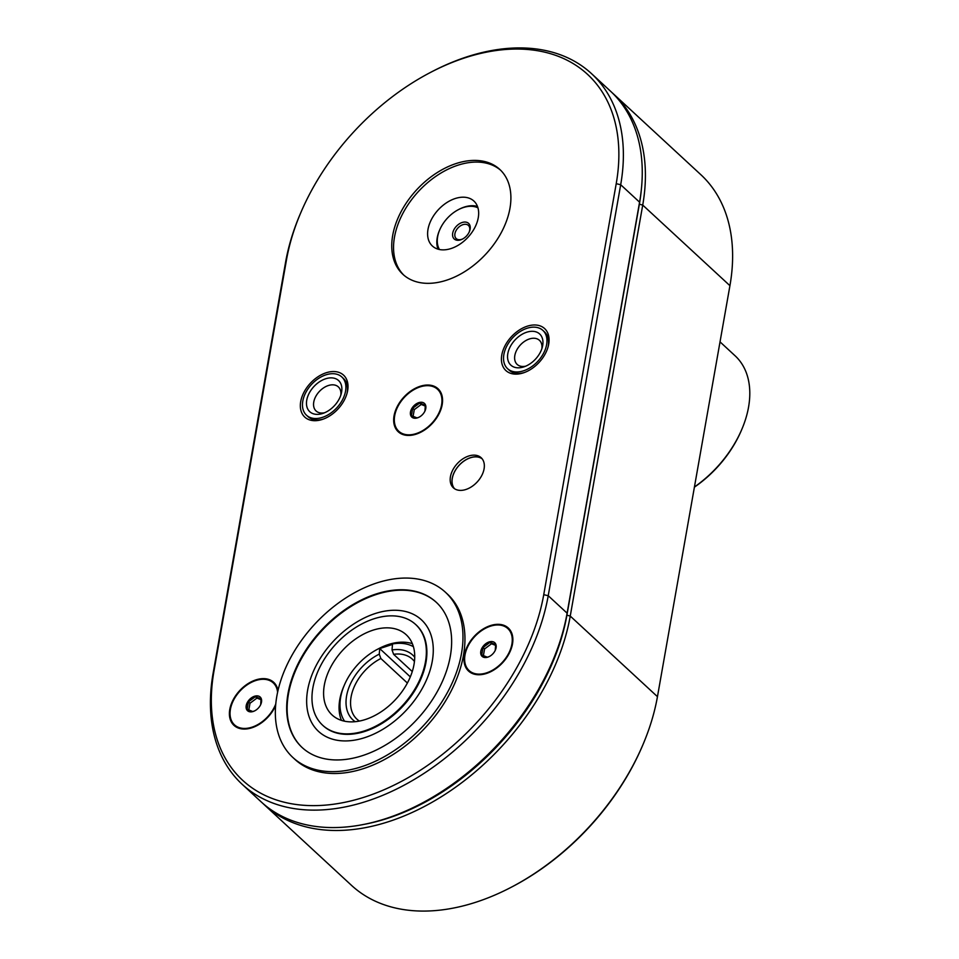 <?xml version="1.0" encoding="UTF-8"?>
<svg xmlns="http://www.w3.org/2000/svg" width="959" height="959" viewBox="0 0 959 959"><rect width="100%" height="100%" fill="white"/><g stroke="black" fill="none" stroke-linecap="round" stroke-linejoin="round"><path stroke-width="1.44" d="M414.012 664.479A54.615 36.118 -47.3 0 0 406.22 634.75A54.615 36.118 -47.3 0 0 342.627 650.346A54.615 36.118 -47.3 0 0 332.09 714.97A54.615 36.118 -47.3 0 0 379.165 713.052A54.615 36.118 -47.3 0 0 414.012 664.479M415.942 624.777A68.545 45.325 132.7 0 1 416.218 625.016A68.545 45.325 132.7 0 1 425.988 662.321A68.545 45.325 132.7 0 1 361.519 732.4A68.545 45.325 132.7 0 1 323.159 725.699A68.545 45.325 132.7 0 1 322.895 725.448M360.92 738.778A75.893 50.192 132.7 0 1 320.198 658.449A75.893 50.192 132.7 0 1 428.781 629.619A75.893 50.192 132.7 0 1 360.92 738.778M302.289 747.672A98.849 65.368 132.7 0 1 321.601 630.914A98.849 65.368 132.7 0 1 436.477 602.48M425.46 661.83A68.545 45.325 -47.3 0 0 415.679 624.525A68.545 45.325 -47.3 0 0 335.866 644.1A68.545 45.325 -47.3 0 0 322.632 725.208A68.545 45.325 -47.3 0 0 381.718 722.798A68.545 45.325 -47.3 0 0 425.46 661.83M483.36 655.824L484.583 648.931L491.535 643.753L495.731 645.431M495.252 650.346L495.647 644.592L490.001 642.338L483.048 647.517L481.73 654.949L487.376 657.203L488.802 656.699M491.068 655.429A9.302 6.15 132.7 0 1 489.45 656.447A9.302 6.15 132.7 0 1 480.699 652.18A9.302 6.15 132.7 0 1 490.457 641.619A9.302 6.15 132.7 0 1 495.407 649.998A9.302 6.15 132.7 0 1 491.068 655.429M480.375 631.501A28.566 18.892 132.7 0 1 507.826 628.577A28.566 18.892 132.7 0 1 502.312 662.369A28.566 18.892 132.7 0 1 469.059 670.521A28.566 18.892 132.7 0 1 480.375 631.501M508.054 628.78A28.566 18.892 132.7 0 1 508.282 628.984A28.566 18.892 132.7 0 1 512.346 644.532A28.566 18.892 132.7 0 1 512.034 646.054M486.812 673.338A28.566 18.892 132.7 0 1 469.502 670.94A28.566 18.892 132.7 0 1 469.287 670.725M491.535 643.753L490.001 642.338M484.583 648.931L483.048 647.517M248.777 710.151L249.987 703.259L256.952 698.08L261.136 699.758M260.668 704.661L261.052 698.919L255.418 696.654L248.453 701.832L247.146 709.276L252.792 711.53L254.219 711.027M256.485 709.744A9.302 6.15 132.7 0 1 254.854 710.775A9.302 6.15 132.7 0 1 246.103 706.495A9.302 6.15 132.7 0 1 255.873 695.934A9.302 6.15 132.7 0 1 260.824 704.326A9.302 6.15 132.7 0 1 256.485 709.744M275.736 704.05A28.566 18.892 132.7 0 1 256.389 725.352A28.566 18.892 132.7 0 1 234.475 724.836A28.566 18.892 132.7 0 1 245.792 685.817A28.566 18.892 132.7 0 1 273.243 682.892A28.566 18.892 132.7 0 1 277.595 692.218M273.459 683.108A28.566 18.892 132.7 0 1 273.687 683.311A28.566 18.892 132.7 0 1 277.822 691.139M252.229 727.665A28.566 18.892 132.7 0 1 234.919 725.256A28.566 18.892 132.7 0 1 234.703 725.052M256.952 698.08L255.418 696.654M249.987 703.259L248.453 701.832M413.053 416.53L414.276 409.637L421.229 404.458L425.412 406.137M424.945 411.051L425.328 405.297L419.694 403.044L412.73 408.222L411.423 415.655L417.069 417.908L418.496 417.405M420.761 416.134A9.302 6.15 132.7 0 1 419.131 417.153A9.302 6.15 132.7 0 1 410.38 412.885A9.302 6.15 132.7 0 1 420.15 402.324A9.302 6.15 132.7 0 1 425.101 410.704A9.302 6.15 132.7 0 1 420.761 416.134M410.068 392.207A28.566 18.892 132.7 0 1 437.52 389.27A28.566 18.892 132.7 0 1 432.006 423.075A28.566 18.892 132.7 0 1 398.752 431.226A28.566 18.892 132.7 0 1 410.068 392.207M437.736 389.486A28.566 18.892 132.7 0 1 437.963 389.69A28.566 18.892 132.7 0 1 442.039 405.237A28.566 18.892 132.7 0 1 441.727 406.76M416.506 434.043A28.566 18.892 132.7 0 1 399.196 431.646A28.566 18.892 132.7 0 1 398.98 431.43M421.229 404.458L419.694 403.044M414.276 409.637L412.73 408.222M355.741 768.447A112.443 74.358 132.7 0 1 292.831 757.442A112.443 74.358 132.7 0 1 314.552 624.393A112.443 74.358 132.7 0 1 445.479 592.29A112.443 74.358 132.7 0 1 449.327 688.886A112.443 74.358 132.7 0 1 355.741 768.447M357.371 757.142A98.849 65.368 132.7 0 1 302.061 747.457A98.849 65.368 132.7 0 1 321.145 630.495A98.849 65.368 132.7 0 1 436.249 602.264A98.849 65.368 132.7 0 1 439.642 687.195A98.849 65.368 132.7 0 1 357.371 757.142M541.859 348.692A16.399 10.849 -47.3 0 0 539.438 340.325A16.399 10.849 -47.3 0 0 520.329 345.012A16.399 10.849 -47.3 0 0 517.165 364.42A16.399 10.849 -47.3 0 0 525.688 366.182M522.104 367.369A21.218 14.025 -47.3 0 0 523.89 366.865A21.218 14.025 -47.3 0 0 542.398 346.846A21.218 14.025 -47.3 0 0 529.248 331.574A21.218 14.025 -47.3 0 0 507.91 353.152A21.218 14.025 -47.3 0 0 522.104 367.369M521.396 371.409A26.037 17.214 -47.3 0 0 543.609 353.188A26.037 17.214 -47.3 0 0 542.914 330.435A26.037 17.214 -47.3 0 0 512.609 337.868A26.037 17.214 -47.3 0 0 507.575 368.676A26.037 17.214 -47.3 0 0 521.396 371.409M507.575 368.676L509.181 370.15A26.037 17.214 -47.3 0 0 523.003 372.883A26.037 17.214 -47.3 0 0 524.333 372.536M548.092 346.834A26.037 17.214 -47.3 0 0 548.236 346.091A26.037 17.214 -47.3 0 0 544.52 331.922L542.914 330.435M340.781 395.252A16.399 10.849 -47.3 0 0 338.359 386.897A16.399 10.849 -47.3 0 0 319.263 391.572A16.399 10.849 -47.3 0 0 316.098 410.979A16.399 10.849 -47.3 0 0 324.61 412.742M321.037 413.928A21.218 14.025 -47.3 0 0 322.823 413.425A21.218 14.025 -47.3 0 0 341.32 393.406A21.218 14.025 -47.3 0 0 328.17 378.134A21.218 14.025 -47.3 0 0 306.832 399.711A21.218 14.025 -47.3 0 0 321.037 413.928M320.318 417.968A26.037 17.214 -47.3 0 0 342.531 399.747A26.037 17.214 -47.3 0 0 341.848 376.995A26.037 17.214 -47.3 0 0 311.531 384.427A26.037 17.214 -47.3 0 0 306.508 415.235A26.037 17.214 -47.3 0 0 320.318 417.968M306.508 415.235L308.115 416.709A26.037 17.214 -47.3 0 0 321.924 419.443A26.037 17.214 -47.3 0 0 323.255 419.095M347.014 393.394A26.037 17.214 -47.3 0 0 347.158 392.651A26.037 17.214 -47.3 0 0 343.442 378.481L341.848 376.995M438.023 249.16A30.544 20.199 132.7 0 1 439.438 230.508L439.761 229.752A28.902 19.12 -47.3 0 0 439.45 249.508M477.954 207.839A28.902 19.12 -47.3 0 0 458.282 209.709L459.001 209.338A30.544 20.199 132.7 0 1 477.498 206.461M458.282 209.709A28.902 19.12 -47.3 0 0 439.761 229.752M470.114 229.153A10.609 7.013 132.7 0 1 469.347 231.694A10.609 7.013 132.7 0 1 462.55 239.043A10.609 7.013 132.7 0 1 452.552 234.967A10.609 7.013 132.7 0 1 462.07 222.524A10.609 7.013 132.7 0 1 470.114 229.153M469.167 232.09A8.979 5.934 -47.3 0 0 469.67 230.292A8.979 5.934 -47.3 0 0 468.388 225.413A8.979 5.934 -47.3 0 0 457.934 227.978A8.979 5.934 -47.3 0 0 456.208 238.599A8.979 5.934 -47.3 0 0 462.921 238.839M543.741 594.676L616.217 183.684A200.743 132.75 -47.3 0 0 429.692 72.848A200.743 132.75 -47.3 0 0 301.078 212.011A200.743 132.75 -47.3 0 0 286.453 260.045L213.977 671.036A200.743 132.75 -47.3 0 0 349.148 801.352A200.743 132.75 -47.3 0 0 543.741 594.676L548.224 595.719A204.003 134.907 132.7 0 1 418.052 777.162A204.003 134.907 132.7 0 1 242.195 784.33A204.003 134.907 132.7 0 1 213.102 673.314L285.566 262.334A204.003 134.907 132.7 0 1 300.431 213.509L301.078 212.011M639.569 202.181L620.689 184.727L548.224 595.719L567.105 613.161L639.569 202.181A204.003 134.907 -47.3 0 0 610.475 91.165L591.595 73.711A204.003 134.907 132.7 0 1 620.689 184.727L616.217 183.684M429.692 72.848L431.13 72.093A204.003 134.907 132.7 0 1 591.595 73.711M242.195 784.33L261.076 801.784A204.003 134.907 -47.3 0 0 421.54 803.402L422.619 802.827A201.558 133.289 -47.3 0 0 551.761 663.113L552.24 661.986A204.003 134.907 -47.3 0 0 567.105 613.161M421.54 803.402A204.003 134.907 -47.3 0 0 552.24 661.986M450.442 476.659A20.487 13.546 132.7 0 1 463.509 458.45A20.487 13.546 132.7 0 1 481.166 457.731A20.487 13.546 132.7 0 1 477.21 481.957A20.487 13.546 132.7 0 1 453.367 487.807A20.487 13.546 132.7 0 1 450.442 476.659M347.637 390.685A28.566 18.892 -47.3 0 0 327.606 372.344A28.566 18.892 -47.3 0 0 300.479 403.164A28.566 18.892 -47.3 0 0 322.356 419.419A28.566 18.892 -47.3 0 0 347.254 392.471A28.566 18.892 -47.3 0 0 347.637 390.685M512.49 643.957A29.297 19.372 -47.3 0 0 491.943 625.148A29.297 19.372 -47.3 0 0 464.132 656.759A29.297 19.372 -47.3 0 0 486.561 673.434A29.297 19.372 -47.3 0 0 512.106 645.791A29.297 19.372 -47.3 0 0 512.49 643.957M277.978 690.468A29.297 19.372 -47.3 0 0 251.881 681.501A29.297 19.372 -47.3 0 0 229.393 713.736A29.297 19.372 -47.3 0 0 251.965 727.749A29.297 19.372 -47.3 0 0 275.593 705.704M442.183 404.662A29.297 19.372 -47.3 0 0 421.636 385.854A29.297 19.372 -47.3 0 0 393.813 417.465A29.297 19.372 -47.3 0 0 416.242 434.127A29.297 19.372 -47.3 0 0 441.799 406.496A29.297 19.372 -47.3 0 0 442.183 404.662M447.002 593.693A112.443 74.358 132.7 0 1 447.457 594.112A112.443 74.358 132.7 0 1 425.748 727.162A112.443 74.358 132.7 0 1 294.809 759.276A112.443 74.358 132.7 0 1 294.365 758.857M392.687 235.446A71.398 47.219 132.7 0 1 438.251 171.937A71.398 47.219 132.7 0 1 499.795 169.431A71.398 47.219 132.7 0 1 486.009 253.919A71.398 47.219 132.7 0 1 402.864 274.298A71.398 47.219 132.7 0 1 392.687 235.446M548.704 344.125A28.566 18.892 -47.3 0 0 528.673 325.784A28.566 18.892 -47.3 0 0 501.557 356.604A28.566 18.892 -47.3 0 0 523.422 372.859A28.566 18.892 -47.3 0 0 548.332 345.911A28.566 18.892 -47.3 0 0 548.704 344.125M454.314 488.575A20.487 13.546 132.7 0 1 452.24 478.325A20.487 13.546 132.7 0 1 472.092 457.239A20.487 13.546 132.7 0 1 482.005 458.618M403.787 275.113A71.398 47.219 132.7 0 1 394.485 237.113A71.398 47.219 132.7 0 1 463.7 163.593A71.398 47.219 132.7 0 1 500.682 170.282M694.436 486.98A94.246 62.323 -47.3 0 0 741.691 429.656A94.246 62.323 -47.3 0 0 748.559 407.096A94.246 62.323 -47.3 0 0 735.121 355.813L720.017 341.86M741.691 429.656L741.211 430.783A91.8 60.705 132.7 0 1 694.4 487.16M362.31 824.692A201.558 133.289 -47.3 0 0 566.889 615.294L639.353 204.303A201.558 133.289 -47.3 0 0 641.271 190.278M457.659 197.842A30.604 20.235 132.7 0 1 473.902 201.054A30.604 20.235 132.7 0 1 467.992 237.269A30.604 20.235 132.7 0 1 432.365 245.995A30.604 20.235 132.7 0 1 431.55 219.251A30.604 20.235 132.7 0 1 457.659 197.842M612.034 92.627A204.003 134.907 132.7 0 1 613.616 94.066A204.003 134.907 132.7 0 1 642.722 205.082L570.245 616.074A204.003 134.907 132.7 0 1 440.073 797.528A204.003 134.907 132.7 0 1 264.216 804.685A204.003 134.907 132.7 0 1 262.67 803.222M264.216 804.685L351.426 885.289A204.003 134.907 -47.3 0 0 511.89 886.907A204.003 134.907 -47.3 0 0 642.59 745.491A204.003 134.907 -47.3 0 0 657.454 696.666L729.931 285.686A204.003 134.907 -47.3 0 0 700.825 174.67L613.616 94.066M642.59 745.491L642.11 746.617A201.558 133.289 132.7 0 1 512.981 886.344L511.89 886.907M454.566 488.742A20.403 13.486 132.7 0 1 454.998 470.989A20.403 13.486 132.7 0 1 472.08 457.311A20.403 13.486 132.7 0 1 482.197 458.858M414.444 661.482A40.841 27.008 -47.3 0 0 412.334 659.157A40.841 27.008 -47.3 0 0 393.61 654.314L412.262 671.552M407.383 683.036L380.855 658.509A40.841 27.008 -47.3 0 0 356.904 719.154A40.841 27.008 -47.3 0 0 359.385 721.072M393.61 654.314L392.039 649.95A44.102 29.166 132.7 0 1 414.732 657.227M355.154 721.683A44.102 29.166 132.7 0 1 348.596 688.406A44.102 29.166 132.7 0 1 379.273 654.134L380.855 658.509M392.039 649.95L392.471 644.4L379.716 648.584L379.273 654.134M410.32 676.874L379.716 648.584M413.425 646.714A51.33 33.949 -47.3 0 0 377.283 649.387A51.33 33.949 -47.3 0 0 344.401 684.978A51.33 33.949 -47.3 0 0 344.569 721.204M341.452 720.389A54.591 36.106 132.7 0 1 343.754 686.476L344.401 684.978M377.283 649.387L378.733 648.632A54.591 36.106 132.7 0 1 388.179 644.604A54.591 36.106 132.7 0 1 412.358 643.669M213.977 671.036L213.102 673.314M285.566 262.334L286.453 260.045M639.221 204.171L642.722 205.082L729.931 285.686M566.745 615.151L570.245 616.074L657.454 696.666M292.831 757.442L295.264 759.684M445.479 592.29L447.901 594.532"/></g></svg>
